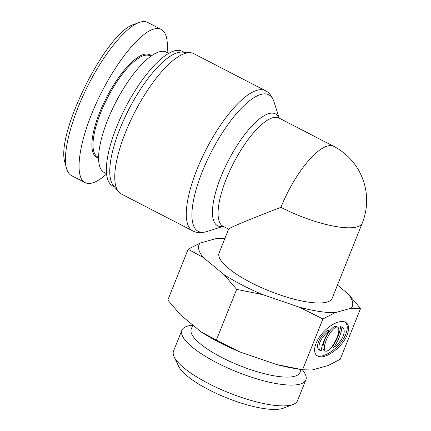 <?xml version="1.0" encoding="UTF-8"?>
<svg xmlns="http://www.w3.org/2000/svg" width="431" height="431" viewBox="0 0 431 431"><rect width="100%" height="100%" fill="white"/><g stroke="black" fill="none" stroke-linecap="round" stroke-linejoin="round"><path stroke-width="0.65" d="M362.282 223.064A60.922 16.583 21.8 0 1 356.927 226.921A60.922 16.583 21.8 0 1 280.915 207.338C250.68 218.905 228.796 228.01 228.651 229.076L219.083 253.008A60.922 16.583 21.8 0 0 259.931 286.949A60.922 16.583 21.8 0 0 326.849 302.115A60.922 16.583 21.8 0 0 332.204 298.257L362.282 223.064A60.922 60.922 0 0 0 333.702 146.325L278.922 117.997M185.702 53.239A78.954 25.526 -62.7 0 1 190.319 52.706A78.954 25.526 -62.7 0 1 193.761 53.649L265.286 90.639A78.954 25.526 117.3 0 0 257.232 90.235A78.954 25.526 117.3 0 0 201.315 159.368A78.954 25.526 117.3 0 0 192.749 230.903L121.224 193.912A78.954 25.526 -62.7 0 1 118.466 191.655A78.954 25.526 -62.7 0 1 132.085 117.512A78.954 25.526 -62.7 0 1 185.702 53.239M118.466 191.655L113.31 185.411A75.748 24.486 -62.7 0 1 126.38 114.28A75.748 24.486 -62.7 0 1 177.82 52.62A75.748 24.486 -62.7 0 1 182.248 52.108L190.319 52.706M114.463 186.806L112.588 185.836A75.748 24.486 -62.7 0 1 120.804 117.205A75.748 24.486 -62.7 0 1 174.453 50.88A75.748 24.486 -62.7 0 1 182.178 51.273L184.053 52.243M106.532 173.682L104.14 172.448A67.732 21.895 -62.7 0 1 111.489 111.079A67.732 21.895 -62.7 0 1 159.459 51.768A67.732 21.895 -62.7 0 1 166.371 52.119L168.758 53.358M138.782 22.606L134.073 24.416C106.554 31.409 54.775 135.038 65.086 162.934L66.336 167.821C62.457 152.854 71.174 119.134 87.24 86.96C103.284 54.769 124.774 27.94 138.782 22.611L140.447 22.056C143.281 21.275 145.705 21.405 147.725 22.439L161.199 29.405C159.179 28.371 156.755 28.247 153.921 29.028C138.491 33.165 112.534 66.837 95.677 104.571C78.695 142.3 73.96 177.087 85.052 182.615C90.208 185.071 97.379 182.205 106.565 174.011M98.57 157.38L97.659 156.911A56.914 18.398 -62.7 0 1 103.833 105.347A56.914 18.398 -62.7 0 1 144.137 55.513A56.914 18.398 -62.7 0 1 149.945 55.809L150.855 56.278M151.276 55.976A57.711 18.657 117.3 0 0 143.749 54.451A57.711 18.657 117.3 0 0 101.619 107.798A57.711 18.657 117.3 0 0 98.564 157.902M167.083 52.49C168.192 39.921 166.231 32.228 161.199 29.405M71.573 175.643C69.1 174.345 67.349 171.737 66.336 167.826M337.732 327.199L336.379 326.499A13.426 4.342 117.3 0 0 326.359 336.433A13.426 4.342 117.3 0 0 324.047 350.349L325.394 351.049A13.426 4.342 117.3 0 0 337.026 337.602A13.426 4.342 117.3 0 0 337.732 327.199A13.426 4.342 117.3 0 0 327.705 337.128A13.426 4.342 117.3 0 0 325.394 351.049M329.295 330.776C320.513 337.015 315.848 348.636 321.187 350.969L321.214 350.979A19.179 6.201 -62.7 0 1 329.295 330.776L327.943 330.081C319.166 336.315 314.501 347.941 319.84 350.268L321.165 350.953M333.831 347.467C342.607 341.233 347.273 329.607 341.934 327.28L340.565 326.569A19.179 6.201 -62.7 0 1 332.484 346.772L333.831 347.467A19.179 6.201 -62.7 0 0 341.912 327.269M341.934 327.28L340.565 326.569M344.768 321.887C347.672 324.182 348.027 328.25 345.824 334.084C341.32 346.265 324.398 358.942 317.011 355.661M347.17 334.779C342.516 347.445 324.597 360.359 317.647 356.049C312.324 353.388 314.226 343.06 321.709 334.025C329.112 324.947 340.258 319.398 345.473 322.194C348.954 324.29 349.519 328.487 347.17 334.779M302.562 369.76L312.049 370.008L328.158 365.526L340.248 359.276L360.564 308.483L351.071 308.235L334.968 312.717L322.878 318.972L302.562 369.76L276.578 364.54A82.563 22.477 -158.2 0 0 294.47 368.435L300.035 369.351M188.126 249.285L200.21 243.03A82.563 22.477 21.8 0 0 203.319 257.506L188.126 249.285L167.81 300.073L180.406 314.802L201.148 331.935L216.346 340.161L239.728 351.885A82.563 22.477 -158.2 0 1 201.148 331.935M200.21 243.03L216.319 238.548L224.815 238.666M192.846 325.076L191.235 329.095A58.514 15.931 21.8 0 0 239.652 365.617A58.514 15.931 21.8 0 0 299.895 372.556L301.107 369.529M302.341 369.728A66.778 18.177 -158.2 0 1 305.865 379.889A66.778 18.177 -158.2 0 1 237.109 371.969A66.778 18.177 -158.2 0 1 181.86 330.291A66.778 18.177 -158.2 0 1 187.733 326.062A66.778 18.177 -158.2 0 1 192.786 325.227M174.162 356.879L178.666 366.323A58.761 15.995 21.8 0 0 226.738 397.905A58.761 15.995 21.8 0 0 283.329 408.189L293.102 404.456A66.778 18.177 -158.2 0 1 228.791 392.77A66.778 18.177 -158.2 0 1 174.162 356.879A66.778 18.177 -158.2 0 1 173.537 351.093L181.86 330.291M305.865 379.889L297.546 400.69A66.778 18.177 -158.2 0 1 293.102 404.456M239.728 351.885L276.578 364.54M224.713 238.925A82.563 22.477 21.8 0 0 216.319 238.548M351.071 308.235A82.563 22.477 21.8 0 0 347.968 293.759L360.564 308.483M322.878 318.972L299.497 307.244A82.563 22.477 21.8 0 0 334.968 312.717M262.641 294.594L236.657 289.368L224.066 274.644A82.563 22.477 21.8 0 0 262.641 294.594L299.497 307.244M224.066 274.644L203.319 257.506M337.473 285.09L347.968 293.759M236.657 289.368L216.346 340.161M280.915 207.338A60.922 19.691 -62.7 0 1 327.49 146.012A60.922 19.691 -62.7 0 1 333.702 146.325M228.624 229.152L223.048 226.27A60.922 19.691 -62.7 0 1 229.658 171.075A60.922 19.691 -62.7 0 1 272.801 117.733A60.922 19.691 -62.7 0 1 279.019 118.046M279.094 118.089A62.974 20.359 117.3 0 0 269.03 113.563A62.974 20.359 117.3 0 0 221.286 175.961A62.974 20.359 117.3 0 0 223.129 226.307M223.22 226.356L206.702 231.609A76.896 24.858 -62.7 0 1 201.934 172.529A76.896 24.858 -62.7 0 1 261.003 94.405A76.896 24.858 -62.7 0 1 273.927 101.619C271.918 96.043 269.036 92.385 265.286 90.639M279.186 118.137L273.927 101.619M206.702 231.609C200.991 233.193 196.342 232.955 192.749 230.903M85.058 182.615L71.578 175.649M321.187 350.969L319.84 350.268"/></g></svg>

